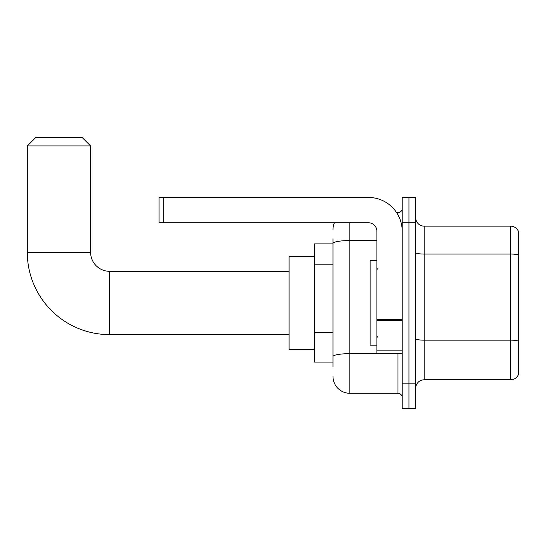 <?xml version="1.0" encoding="UTF-8"?>
<svg xmlns="http://www.w3.org/2000/svg" width="546" height="546" viewBox="0 0 546 546"><rect width="100%" height="100%" fill="white"/><g stroke="black" fill="none" stroke-linecap="round" stroke-linejoin="round"><path stroke-width="0.82" d="M332.978 367.124L332.978 243.475L332.978 243.878L314.407 243.878L314.407 362.059L332.978 362.059M402.204 383.169L402.204 408.49L408.954 408.49L408.954 383.169L408.954 408.49L415.711 408.49L415.711 383.169L408.954 383.169L408.954 222.768L408.954 383.169L402.204 383.169L402.204 222.768L408.954 222.768L408.954 197.447L408.954 222.768L415.711 222.768L415.711 383.169M415.711 222.768L415.711 197.447L402.204 197.447L402.204 222.768M349.863 222.768L349.863 393.297L397.979 393.297L397.979 353.617M396.635 212.64L397.979 212.64A4.218 4.218 0 0 0 402.204 208.422M332.978 359.527L332.978 356.599A16.885 2.935 180 0 1 349.863 353.665L397.979 353.665A4.218 0.73 0 0 0 399.447 353.617M376.877 240.547L349.863 240.547A16.885 2.935 180 0 0 332.978 243.475L332.978 238.814M402.204 397.515A4.218 4.218 0 0 0 397.979 393.297M332.978 229.525A16.885 16.885 0 0 1 334.391 222.768M349.863 393.297A16.885 16.885 0 0 1 332.978 376.412M415.711 388.233A8.443 8.443 0 0 1 424.153 379.791L510.599 379.791L510.599 226.146L424.153 226.146A8.443 8.443 0 0 1 415.711 217.704A8.443 8.443 0 0 0 424.153 226.146L424.153 379.791M518.7 232.227A8.443 8.443 0 0 0 510.599 226.146A8.443 8.443 0 0 1 518.7 232.227L518.7 373.71A8.443 8.443 0 0 1 510.599 379.791M518.7 255.221L518.7 341.216A8.443 1.467 180 0 0 510.599 340.158L424.153 340.158A8.443 1.467 -0 0 1 415.711 338.691M289.08 334.623L109.609 334.623A82.309 82.309 0 0 1 27.3 252.32L27.3 145.953L35.743 137.51L82.173 137.51L90.616 145.953L27.3 145.953M109.609 334.623L109.609 271.314A18.994 18.994 0 0 1 90.616 252.32L90.616 145.953M314.407 256.538L289.08 256.538L289.08 349.399L314.407 349.399M402.204 353.617L376.877 353.617L376.877 319.485L402.204 319.485M402.204 231.211A33.77 33.77 0 0 0 368.434 197.447L163.295 197.447L163.295 222.768L368.434 222.768A8.443 8.443 0 0 1 376.877 231.211L376.877 319.485M163.295 222.768L159.077 222.768L159.077 197.447L163.295 197.447M376.877 260.756L370.127 260.756L370.127 345.181L376.877 345.181M332.978 264.803L314.407 264.803M332.978 332.337L314.407 332.337M397.979 214.865L397.979 212.64M518.7 255.105A8.443 1.467 180 0 0 510.599 254.054L424.153 254.054A8.443 1.467 0 0 1 415.711 252.586M27.3 252.32L90.616 252.32M402.204 320.215L376.877 320.215M376.877 350.129L402.204 350.129M289.08 271.314L109.609 271.314M377.723 269.198L376.877 268.359M377.723 336.739L376.877 337.578"/></g></svg>
